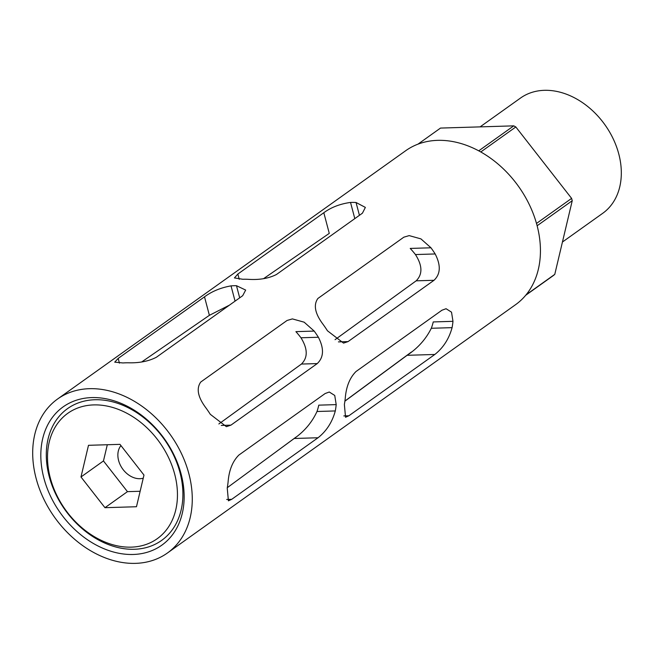 <?xml version="1.0" encoding="UTF-8"?>
<svg xmlns="http://www.w3.org/2000/svg" width="654" height="654" viewBox="0 0 654 654"><rect width="100%" height="100%" fill="white"/><g stroke="black" fill="none" stroke-linecap="round" stroke-linejoin="round"><path stroke-width="0.98" d="M323.82 212.722C331.21 207.302 340.113 203.876 350.528 202.438A94.577 71.098 -125.5 0 1 356.046 202.495L365.365 207.408L362.43 213.179L276.478 274.484C268.671 278.449 259.286 280.059 248.332 279.323A94.577 71.098 54.5 0 0 242.814 279.266L234.434 277.925L237.86 274.026L323.82 212.722L329.273 233.38L263.529 278.686M229.423 305.156L209.386 315.326L141.714 361.948M431.313 328.275A72.651 54.617 -125.5 0 0 433.25 321.932L452.977 321.327L451.522 312.162L446.069 308.721L441.932 310.233L355.98 371.537C349.784 377.75 346.211 386.62 345.263 398.155A94.577 71.098 54.5 0 1 344.372 404.474L345.549 417.277L348.868 415.772L434.82 354.468L407.107 355.302C417.832 348.173 425.893 339.164 431.313 328.275L452.086 327.646A94.577 71.098 -125.5 0 0 452.977 321.327M344.903 401.164L407.107 355.302M415.445 254.553A72.651 54.617 -125.5 0 0 410.213 248.422L430.986 247.792L420.923 238.882L409.175 235.612L403.837 237.181L317.877 298.486C313.241 305.034 315.04 313.748 323.272 324.621A94.577 71.098 54.5 0 1 327.458 330.785L343.538 343.113L348.067 341.592L434.019 280.288L416.157 280.828C422.705 274.32 422.468 265.565 415.445 254.553L435.172 253.956A94.577 71.098 -125.5 0 0 430.986 247.792M335.044 339.671L416.157 280.828M316.994 411.497A75.128 56.481 -125.5 0 0 318.768 405.153L336.197 404.622L334.742 395.457L329.281 392.016L325.152 393.528L238.833 455.094C232.636 461.299 229.064 470.177 228.115 481.712A94.577 71.098 54.5 0 1 227.232 488.023L228.409 500.833L231.72 499.321L318.04 437.755L294.21 438.482C304.38 431.403 311.974 422.402 316.994 411.497L335.306 410.941A94.577 71.098 -125.5 0 0 336.197 404.622M227.29 487.68L294.21 438.482M300.971 337.775A75.128 56.481 -125.5 0 0 295.902 331.643L314.206 331.087L304.143 322.177L292.395 318.907L287.057 320.476L200.737 382.042C196.102 388.59 197.9 397.297 206.133 408.178A94.577 71.098 54.5 0 1 210.318 414.334L226.39 426.67L230.919 425.149L317.239 363.583L301.429 364.057C307.96 357.599 307.805 348.844 300.971 337.775L318.392 337.251A94.577 71.098 -125.5 0 0 314.206 331.087M218.861 423.956L301.429 364.057M49.214 476.488A80.957 60.863 54.5 0 1 130.187 408.775A80.957 60.863 54.5 0 1 164.399 538.267A80.957 60.863 54.5 0 1 49.214 476.488M43.875 478.099A84.946 63.863 54.5 0 1 128.83 407.05A84.946 63.863 54.5 0 1 164.734 542.926A84.946 63.863 54.5 0 1 43.875 478.099M36.101 478.336A94.577 71.098 54.5 0 1 57.56 399.03A94.577 71.098 54.5 0 1 170.367 434.738A94.577 71.098 54.5 0 1 167.399 553.022A94.577 71.098 54.5 0 1 36.101 478.336M57.56 399.03L405.725 150.698A94.577 71.098 54.5 0 1 518.532 186.406A94.577 71.098 54.5 0 1 515.565 304.69L167.399 553.022M231.034 285.872C220.741 287.711 211.896 291.365 204.506 296.842L118.186 358.408L114.72 362.152L122.96 362.954A94.577 71.098 54.5 0 1 128.413 362.79C139.277 363.109 148.605 361.27 156.38 357.256L242.699 295.69L245.667 290.074L236.486 285.708A94.577 71.098 -125.5 0 0 231.034 285.872L235.064 301.134M452.086 327.646C449.012 338.862 443.257 347.805 434.82 354.468M435.172 253.956C440.976 265.287 440.592 274.067 434.019 280.288M335.306 410.941C332.232 422.157 326.477 431.1 318.04 437.755M318.392 337.251C324.196 348.582 323.812 357.354 317.239 363.583M525.71 295.273L553.317 275.579A92.884 69.831 54.5 0 0 554.772 274.361L572.234 200.721L537.122 225.761M526.069 294.831L554.772 274.361M478.736 150.837L513.758 125.854A92.884 69.831 54.5 0 1 515.826 126.966L480.78 151.965M536.493 223.439L571.612 198.391A92.884 69.831 54.5 0 1 572.234 200.721M480.101 126.876L520.502 98.059A70.779 53.211 54.5 0 1 604.925 124.783A70.779 53.211 54.5 0 1 602.71 213.31L562.432 242.029M513.758 125.854L440.51 128.078L417.939 144.174M571.612 198.391L515.826 126.966M50.284 477.902A77.008 57.895 54.5 0 1 127.301 413.492A77.008 57.895 54.5 0 1 159.854 536.672A77.008 57.895 54.5 0 1 50.284 477.902M143.978 475.074L119.984 444.352L88.486 445.309L80.982 476.979L104.967 507.692L136.473 506.736L143.978 475.074M107.305 444.736L103.463 460.939L127.456 491.653L140.136 491.268M120.949 445.587A20.266 15.238 -125.5 0 0 118.595 460.481A20.266 15.238 -125.5 0 0 143.242 478.18M127.456 491.653L104.967 507.692M103.463 460.939L80.982 476.979M348.868 415.772L343.816 415.919M348.067 341.592L338.429 341.887M350.528 202.438L354.803 218.624M356.046 202.495L359.43 215.321M237.86 274.026L239.25 279.283M231.72 499.321L226.668 499.476M230.919 425.149L221.281 425.435M236.486 285.708L239.691 297.832M204.506 296.842L209.386 315.326M118.186 358.408L119.437 363.133M411.374 352.048L344.92 401.049M295.91 437.183L272.628 454.35"/></g></svg>
